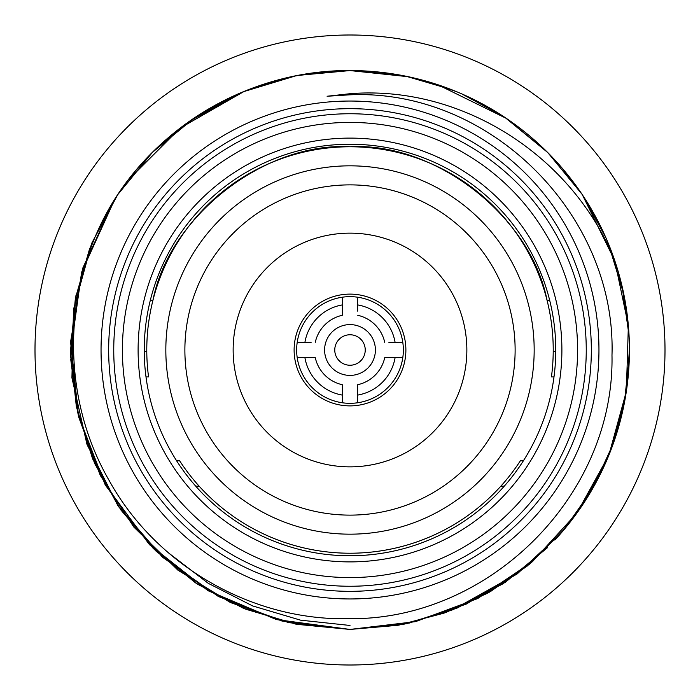 <?xml version="1.0" encoding="UTF-8"?>
<svg xmlns="http://www.w3.org/2000/svg" width="700" height="700" viewBox="0 0 700 700"><rect width="100%" height="100%" fill="white"/><g stroke="black" fill="none" stroke-linecap="round" stroke-linejoin="round"><path stroke-width="1.05" d="M350 101.045A248.955 248.955 0 0 1 598.955 350A248.955 248.955 0 0 1 350 598.955A248.955 248.955 0 0 1 101.045 350A248.955 248.955 0 0 1 350 101.045M625.091 399.079L612.465 445.891L591.78 490.088L563.938 529.769L529.41 564.235L489.668 592.025L445.436 612.64L398.606 625.17L350 629.431L415.564 621.635L477.584 598.605L532.341 561.75L576.87 513.144L608.851 455.254L626.334 391.519L628.372 325.675L614.758 260.627C573.169 156.678 462.586 84.674 350 93.712L327.092 96.25L350 94.806C490.175 88.62 616.534 215.285 611.984 355.224C614.81 495.329 489.528 619.911 350 618.686C252.166 621.294 156.03 565.635 108.981 480.209C60.034 395.377 62.16 285.04 113.155 201.714A279.431 279.431 0 0 1 614.758 260.627L582.356 194.775M623.718 293.764L629.081 335.956L622.125 286.493M561.006 533.199L517.309 573.816L466.016 604.214L409.229 623.087L350 629.431L398.755 625.153L446.162 612.369L490.499 591.544L530.574 563.264L565.049 528.413L592.926 488.101L613.34 443.476L625.608 396.078M547.584 152.407L505.225 117.644M456.418 91.621L423.771 80.483M408.363 76.729L350 70.569C255.421 69.79 162.689 121.135 113.155 201.714M547.47 547.706L505.26 582.33L456.838 608.204L404.512 624.067L350 629.431L397.906 625.301L444.106 613.113L487.804 593.093L527.214 566.055L561.628 532.481L589.628 493.745L610.715 450.573L624.032 404.67M626.754 388.631L629.431 349.379M623.936 294.831L608.379 243.582M353.299 70.586L401.73 75.39M437.832 84.726L506.398 118.431M582.067 194.346L605.832 237.598M605.981 237.947L614.722 260.549M603.846 466.821L582.549 504.936M114.196 200.069L82.95 267.715L70.709 341.162L78.26 415.118L105.061 484.496L149.284 544.416L207.795 590.546L276.325 619.544L350 629.431L404.005 624.164M452.909 609.796L517.545 573.633M581.735 506.153L607.495 458.535M624.312 403.261L629.361 356.44M623.805 294.175L609.35 245.98M605.824 237.571L582.4 194.836M580.519 192.054L561.837 167.764M546.026 150.859L505.706 117.968M450.782 89.373L406.053 76.248M461.746 93.879L502.933 116.13M547.864 152.679L582.006 194.25M609.464 246.26L623.726 293.816M627.944 378.831L626.5 390.408M625.441 397.058L624.173 403.979M624.041 404.635L609.805 452.9M503.37 583.581L456.085 608.519M453.565 609.534L406.28 623.709M286.449 77.884L244.396 91.289M191.196 120.076L155.418 149.441M91.77 243.224L73.553 309.251L71.934 377.554L86.914 444.176L117.705 505.321L162.452 557.148L218.304 596.444L282.03 621.049L350 629.431L295.986 624.164L243.793 608.466L195.702 582.977L153.536 548.712L118.676 506.756L92.75 459.113L76.449 407.05L70.578 353.071M70.578 352.301L81.585 272.309L115.036 198.748M155.461 149.406L191.205 120.067M244.965 91.053L284.06 78.453M238.98 93.564L194.793 117.635M152.381 152.442L117.688 194.705M117.232 195.388L91.805 243.136L117.688 194.714M70.718 359.328L77.612 412.361L94.596 463.374L120.916 510.011L155.732 550.856L197.75 584.316L245.21 609.044L296.783 624.321L350 629.431L276.517 619.605L208.127 590.739L149.748 544.889L105.543 485.371L78.575 416.439L70.656 342.694L82.442 269.386L113.094 201.81M243.127 91.805L295.47 75.941L244.983 91.053M194.373 117.915L152.609 152.206M115.124 198.616L91.665 243.469M76.002 295.129L70.569 350.123M91.473 243.941L73.474 309.785L71.969 377.956L87.071 444.623L117.933 505.654L162.558 557.244L218.356 596.488L282.161 621.075L350 629.431L288.601 622.606L230.44 602.56L177.905 570.159L133.752 526.977L100.257 475.361L78.829 417.463L70.639 356.291L76.029 295.015M91.849 243.023L116.183 196.989M152.941 151.883L172.252 134.383M195.352 117.259L237.055 94.404M298.436 75.364L350 70.569M333.06 71.076L295.995 75.836M243.093 91.822L190.067 120.864M151.401 153.423L117.722 194.653M350 629.431L295.916 624.155L243.591 608.379L195.571 582.89L153.248 548.424L118.457 506.441L92.531 458.605L76.326 406.429L70.578 352.406M70.569 350.779L75.364 298.436L89.784 248.159M128.153 180.093L180.32 127.977L244.326 91.315M614.758 260.627A279.431 279.431 0 0 1 554.829 540.076M350 35A315 315 0 0 1 665 350A315 315 0 0 1 350 665A315 315 0 0 1 35 350A315 315 0 0 1 350 35M549.657 300.221L547.032 300.221A203.227 203.227 0 0 1 553.219 351.523L555.756 351.523M547.032 300.221C530.836 216.309 435.33 141.925 350 146.773A203.227 203.227 0 0 1 551.434 376.924L553.997 376.924M350 515.121A165.121 165.121 0 0 1 184.879 350A165.121 165.121 0 0 1 350 184.879A165.121 165.121 0 0 1 515.121 350A165.121 165.121 0 0 1 350 515.121M350 108.666A241.334 241.334 0 0 1 591.334 350A241.334 241.334 0 0 1 350 591.334A241.334 241.334 0 0 1 108.666 350A241.334 241.334 0 0 1 350 108.666M350 586.25A236.25 236.25 0 0 0 586.25 350A236.25 236.25 0 0 0 350 113.75A236.25 236.25 0 0 0 113.75 350A236.25 236.25 0 0 0 350 586.25M350 577.587A227.588 227.588 0 0 1 122.413 350A227.588 227.588 0 0 1 350 122.413A227.588 227.588 0 0 1 577.587 350A227.588 227.588 0 0 1 350 577.587M350 138.11A211.89 211.89 0 0 0 138.11 350A211.89 211.89 0 0 0 350 561.89A211.89 211.89 0 0 0 561.89 350A211.89 211.89 0 0 0 350 138.11M350 555.765A205.765 205.765 0 0 1 144.235 350A205.765 205.765 0 0 1 350 144.235A205.765 205.765 0 0 1 555.765 350A205.765 205.765 0 0 1 350 555.765M146.002 376.924L148.566 376.924A203.227 203.227 0 0 1 350 146.773C264.67 141.925 169.164 216.309 152.968 300.221L150.343 300.221M152.968 300.221A203.227 203.227 0 0 0 146.781 351.523L144.244 351.523M176.584 460.758L179.611 460.758A203.227 203.227 0 0 0 520.389 460.758L523.416 460.758M195.729 486.159L199.133 486.159A203.227 203.227 0 0 0 500.867 486.159L504.271 486.159M168.577 552.947L208.268 583.327L252.612 605.911L300.562 620.165L350 625.459M350 405.886A55.886 55.886 0 0 1 294.114 350A55.886 55.886 0 0 1 350 294.114A55.886 55.886 0 0 1 405.886 350A55.886 55.886 0 0 1 350 405.886M350 165.83A184.17 184.17 0 0 1 534.17 350A184.17 184.17 0 0 1 350 534.17A184.17 184.17 0 0 1 165.83 350A184.17 184.17 0 0 1 350 165.83M350 233.144A116.856 116.856 0 0 1 466.856 350A116.856 116.856 0 0 1 350 466.856A116.856 116.856 0 0 1 233.144 350A116.856 116.856 0 0 1 350 233.144M395.089 357.621A45.727 45.727 0 0 1 357.621 395.089L357.621 384.738A35.569 35.569 0 0 0 384.738 357.621L402.797 357.621A53.349 53.349 0 0 1 297.203 357.621L315.262 357.621A35.569 35.569 0 0 0 342.379 384.738L342.379 402.797M357.621 395.089L357.621 402.797M357.621 384.738L357.621 388.902M311.098 342.379L304.911 342.379A45.727 45.727 0 0 1 342.379 304.911L342.379 315.262A35.569 35.569 0 0 0 315.262 342.379M297.203 357.621A53.349 53.349 0 0 1 297.203 342.379L304.911 342.379M297.203 342.379A53.349 53.349 0 0 1 342.379 297.203L342.379 304.911M342.379 395.089A45.727 45.727 0 0 1 304.911 357.621M334.757 350A15.243 15.243 0 0 1 350 334.757A15.243 15.243 0 0 1 365.243 350A15.243 15.243 0 0 1 350 365.243A15.243 15.243 0 0 1 334.757 350M324.599 350A25.401 25.401 0 0 1 350 324.599A25.401 25.401 0 0 1 375.401 350A25.401 25.401 0 0 1 350 375.401A25.401 25.401 0 0 1 324.599 350M342.379 297.203A53.349 53.349 0 0 1 357.621 297.203L357.621 304.911A45.727 45.727 0 0 1 395.089 342.379L402.797 342.379A53.349 53.349 0 0 1 402.797 357.621M395.089 342.379L388.902 342.379M357.621 297.203A53.349 53.349 0 0 1 402.797 342.379M357.621 311.098L357.621 304.911M357.621 315.262A35.569 35.569 0 0 1 384.738 342.379"/></g></svg>
